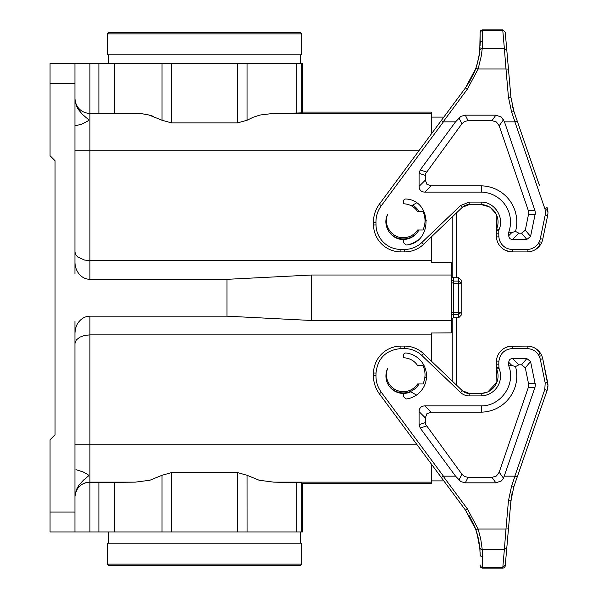 <?xml version="1.0" encoding="UTF-8"?>
<svg xmlns="http://www.w3.org/2000/svg" width="598" height="598" viewBox="0 0 598 598"><rect width="100%" height="100%" fill="white"/><g stroke="black" fill="none" stroke-linecap="round" stroke-linejoin="round"><path stroke-width="0.9" d="M443.821 117.111L431.278 117.111M296.743 113.044L301.713 112.85L302.453 112.11L431.278 112.11L431.278 134.057M417.075 444.763L89.917 444.763L89.917 316.178L226.963 316.178L311.678 320.491L451.213 320.491L451.213 262.642L431.278 262.5L431.278 236.95M451.213 320.491L451.213 332.869L431.278 333.011L431.278 361.05M431.278 463.943L431.278 483.401L302.453 483.401L301.713 482.661L273.675 482.138L259.211 480.254L247.034 475.275L237.623 472.622L171.447 472.622L162.028 475.275L149.851 480.254L135.395 482.138L89.917 482.138A14.95 14.95 180 0 0 74.967 497.088M487.983 391.802L496.878 382.279L496.699 369.25A17.439 17.439 0 0 1 481.188 393.424L469.183 393.424L462.306 390.666L456.192 384.835L456.192 317.762M456.192 277.749L456.192 213.165L462.306 207.334L469.183 204.576L481.188 204.576L481.226 202.087L469.183 202.087L469.183 204.576A9.964 9.964 0 0 0 462.306 207.334A9.964 9.964 0 0 1 469.183 204.576M148.558 114.921L143.804 113.994M153.439 116.348L149.851 115.25M431.278 113.373L273.675 113.373L296.174 113.052L296.174 63.538L302.453 63.538L302.453 112.11M87.779 113.216L135.395 113.373L89.917 113.373A14.95 14.95 0 0 1 74.967 98.423L74.967 63.538L50.053 63.538L162.036 63.538L162.036 120.235L171.447 122.889L171.447 63.538L162.036 63.538M247.034 120.235L247.034 63.538L237.623 63.538L237.623 122.889L247.034 120.235L253.298 117.215L260.063 115.033L273.675 113.373M237.623 122.889L171.447 122.889M135.395 113.373L142.272 113.784L149.007 115.033L162.036 120.235M431.278 260.631L89.917 260.631L84.61 260.063L77.89 257.118L75.744 254.741L74.967 251.997L74.967 178.002L74.967 274.041M451.213 275.013L311.678 275.013L226.963 279.333L89.917 279.333C85.566 279.191 81.971 277.42 79.13 274.011C76.38 270.595 74.997 266.611 74.967 262.066L74.967 98.423M135.395 482.138L89.917 482.526L89.917 531.973L74.967 531.973L74.967 333.445L74.967 343.514L76.29 339.97L79.811 337.152L84.61 335.441L89.917 334.88L431.278 334.88M431.278 482.138L273.675 482.138M129.788 482.138L112.342 482.138M148.551 480.583L149.186 480.426M431.278 480.889L443.821 480.889L465.446 510.094L441.287 477.466L443.417 476.158L455.541 476.158L460.871 481.644L465.296 482.84L495.877 482.84L501.483 480.889L503.486 478.236L534.956 387.452L535.374 384.963L530.568 361.543L526.838 358.553L512.583 358.553C510.161 358.673 508.891 359.944 508.771 362.366L508.771 365.931L511.813 365.415L508.771 362.366M301.713 112.85L301.713 63.538M247.034 63.538L296.174 63.538M74.967 99.029L76.26 105.554L78.151 109.225L82.322 114.293L88.676 119.742L87.846 121.043L81.59 124.234L74.967 125.827M237.623 63.538L171.447 63.538M50.053 439.777L55.016 434.813L50.053 439.777L50.053 531.973L74.967 531.973L50.053 531.973M89.917 316.178C86.329 316.215 83.122 317.568 80.282 320.244L79.13 321.492C76.596 324.31 75.213 328.295 74.967 333.445L74.967 321.462M226.963 316.178L226.963 279.333M50.053 63.538L50.053 155.727L55.031 160.705L55.031 434.798M311.678 320.491L311.678 275.013M458.688 277.749L458.688 281.053L461.178 283.213L461.178 280.335L458.688 277.749L453.703 277.749L452.013 276.986L451.213 274.871M451.213 320.64L452.013 318.525L453.703 317.762L458.688 317.762L461.178 315.168L461.178 283.213L458.688 283.213L458.688 312.298L453.703 312.298L453.703 283.213L458.688 283.213L458.688 281.053L453.703 281.053L453.703 277.749M75.946 469.677L83.137 471.942L87.906 474.506L88.654 475.814L83.578 480.045L78.899 485.172L76.26 489.956L74.967 496.482M89.917 482.526L86.546 482.519L89.917 482.138L89.917 444.763L74.967 444.763M171.447 472.622L171.447 531.973L89.917 531.973M171.447 531.973L301.713 531.973L301.713 482.661M302.453 483.401L302.453 531.973L301.713 531.973M77.396 106.594L76.096 104.112L75.064 100.113M387.183 225.767A16.946 16.946 0 0 0 392.744 233.96M417.583 211.543A16.946 16.946 0 0 0 403.373 203.821L403.373 201.474A2.489 2.489 0 0 1 406.162 199.007C432.593 200.719 432.601 243.289 406.162 245.008L403.373 242.541L403.373 239.447C391.047 239.985 381.845 225.401 387.624 214.51C382.937 225.035 391.862 238.176 403.373 237.705A16.946 16.946 0 0 0 417.583 229.983L422.988 229.983C425.701 223.839 425.701 217.687 422.988 211.543L417.583 211.543A16.946 16.946 0 0 0 411.417 205.854L416.507 202.916M50.419 156.1L55.009 160.683M451.213 316.275L451.953 314.974L453.703 314.451L458.688 314.451L458.688 317.762M451.213 312.963L453.703 312.298L453.703 317.762M451.213 282.548L453.703 283.213L453.703 281.053L451.953 280.529L451.213 279.229M461.178 312.298L458.688 314.451L458.688 312.298L461.178 312.298M403.366 391.69A16.946 16.946 0 0 1 387.624 368.495A16.946 16.946 0 0 0 417.583 383.968L422.988 383.968C425.701 377.824 425.701 371.672 422.988 365.528L417.583 365.528A16.946 16.946 0 0 0 403.373 357.806A16.946 16.946 0 0 1 417.583 365.528M86.546 482.519L82.509 484.103M78.973 486.899L77.396 488.917L75.43 493.395M75.258 494.15L75.056 495.465M300.465 54.814L300.465 63.538M108.604 54.814L108.604 63.538M403.373 237.705C409.413 237.533 414.152 234.954 417.583 229.983M403.373 391.69C409.413 391.518 414.152 388.939 417.583 383.968M108.604 543.186L108.604 531.973M300.465 543.186L300.465 531.973M496.31 364.16A49.836 49.836 0 0 1 496.407 361.043A49.836 49.836 0 0 0 496.31 364.16L496.31 367.322A4.986 4.986 0 0 0 496.699 369.25A17.439 17.439 0 0 1 481.188 393.424L481.226 395.913A19.936 19.936 0 0 0 498.994 368.286L498.799 364.16L496.31 364.16A49.836 49.836 0 0 1 496.407 361.043A15.944 15.944 0 0 1 512.322 346.093L508.42 346.578L505.288 347.73M486.682 392.34L481.285 393.424M481.263 204.576L489.231 206.841M490.42 207.588L495.944 213.695M496.048 213.897L496.699 228.75A4.986 4.986 0 0 0 496.31 230.679L496.31 233.84A49.836 49.836 0 0 0 496.407 236.958A15.944 15.944 0 0 0 512.322 251.908L510.378 251.788M301.713 54.814L107.363 54.814L107.363 33.884L301.713 33.884L301.713 54.814M528.767 213.097L525.306 230.185L521.576 233.175L526.838 239.447L530.568 236.457L535.374 213.038L534.956 210.548L504.458 121.843L514.871 121.843L517.285 121.2L539.254 184.834M526.838 239.447L512.583 239.447C510.161 239.327 508.891 238.056 508.771 235.634L508.771 232.069A29.9 29.9 0 0 0 481.368 192.115L424.804 192.115C421.164 191.936 419.258 190.029 419.078 186.389L419.078 173.353L420.192 169.959L455.541 121.843L443.417 121.843L441.287 120.534L379.341 204.217A29.9 29.9 0 0 0 373.473 222.523L373.518 224.975L376.007 224.93L375.963 222.486A27.411 27.411 0 0 1 381.337 205.697L379.341 204.217A29.9 29.9 0 0 0 373.473 222.523L375.963 222.486M403.373 239.447A17.439 17.439 0 0 0 418.884 229.983M400.922 249.418L400.922 251.908A27.411 27.411 0 0 1 373.518 224.975A27.411 27.411 0 0 0 400.922 251.908L404.622 251.908L404.622 249.418L400.922 249.418A24.914 24.914 0 0 1 376.007 224.93M510.251 251.773L512.322 251.908L512.322 249.418A13.455 13.455 0 0 1 498.896 236.801A47.339 47.339 0 0 1 498.799 233.84L498.799 230.679L496.31 230.679A4.986 4.986 0 0 1 496.699 228.75A17.439 17.439 0 0 0 481.188 204.576A17.439 17.439 0 0 1 496.699 228.75A4.986 4.986 0 0 0 496.31 230.679M508.091 251.339L508.532 251.452M546.751 210.1L547.133 207.656L547.947 212.537L547.133 207.656A14.95 14.95 0 0 1 547.641 215.557L542.76 239.185A15.944 15.944 0 0 1 527.144 251.908L512.322 251.908A15.944 15.944 0 0 1 496.407 236.958L498.896 236.801M404.622 249.418A24.914 24.914 0 0 0 421.829 242.526L423.548 244.328A27.411 27.411 0 0 1 404.622 251.908A27.411 27.411 0 0 0 423.548 244.328L462.306 207.334L460.587 205.533L469.183 202.087M426.471 220.176L425.021 221.013M418.286 239.746A23.173 23.173 0 0 1 410.086 244.186M508.771 365.931C516.067 384.125 500.975 406.139 481.368 405.885L424.804 405.885C421.171 406.064 419.258 407.971 419.078 411.611L419.078 424.647L420.192 428.041L455.541 476.158M504.458 476.158L514.871 476.158L517.285 476.8L513.839 486.772M387.624 368.495A17.439 17.439 0 0 0 403.373 393.432L403.373 396.526L406.162 398.993A23.173 23.173 0 0 0 406.162 352.992A2.489 2.489 0 0 0 403.373 355.459L403.373 357.806M424.916 376.927L426.471 377.824M405.863 352.97A2.489 2.489 0 0 0 403.373 355.459M373.518 373.025L373.473 375.477L375.963 375.514L376.007 373.07L373.518 373.025A27.411 27.411 0 0 1 400.922 346.093L400.922 348.582L404.622 348.582L404.622 346.093L400.922 346.093A27.411 27.411 0 0 0 373.518 373.025M481.226 395.913L469.183 395.913A12.461 12.461 0 0 1 460.587 392.467L462.306 390.666A9.964 9.964 0 0 0 469.183 393.424A9.964 9.964 0 0 1 462.306 390.666L423.548 353.672A27.411 27.411 0 0 0 404.622 346.093A27.411 27.411 0 0 1 423.548 353.672L421.829 355.474C416.985 350.974 411.252 348.671 404.622 348.582M502.94 349.142L500.743 351.078M514.37 485.247L538.237 416.103M416.507 395.084L410.781 391.78A17.439 17.439 0 0 1 403.373 393.432M107.363 543.186L301.713 543.186L301.713 564.116L107.363 564.116L107.363 543.186M510.288 346.22L527.144 346.093A15.944 15.944 0 0 1 542.76 358.815L547.641 382.443A14.95 14.95 0 0 1 547.133 390.345L517.285 476.8M510.288 251.78L505.28 250.27M502.94 248.858L500.743 246.922M441.287 120.534L465.446 87.906L475.784 68.501C478.52 59.389 479.85 53.394 479.775 50.516L480.112 32.389A2.489 2.489 0 0 1 482.608 29.9L482.257 48.341L481.293 55.943L478.131 68.987L467.442 89.035L443.208 121.783M504.458 121.843L501.483 117.111L495.877 115.16L465.296 115.16L460.871 116.356L455.541 121.843M481.368 192.115L481.442 185.843L431.076 185.843L426.905 184.289L425.35 180.118L425.627 173.622L461.91 123.756L464.616 121.439L468.062 120.639L491.975 120.639L496.445 121.992L499.195 125.797L528.348 210.608L528.767 213.052M521.576 233.175L518.855 233.175L515.536 231.426L511.813 232.585L508.771 235.634M508.771 232.069L511.813 232.585M481.442 185.843A36.172 36.172 0 0 1 515.536 231.426M496.31 233.84A49.836 49.836 0 0 0 496.407 236.958A49.836 49.836 0 0 1 496.31 233.84L498.799 233.84M403.373 242.541L406.162 245.008M438.805 123.891L443.581 117.44M444.142 116.677L447.984 111.49M512.135 105.121L513.832 111.198M520.088 129.325L514.34 112.663M539.344 185.178L521.329 132.92M479.775 50.516L480.575 48.961L482.257 48.341L504.353 48.341L505.975 68.987L508.464 69.114L506.835 50.538L510.931 97.31L513.974 111.617L517.285 121.2M536.518 248.858L540.353 244.896L536.518 248.865C538.962 246.697 540.136 244.313 540.046 241.712M375.963 375.514C375.91 381.703 377.704 387.295 381.337 392.303L379.341 393.783A29.9 29.9 0 0 1 373.473 375.477A29.9 29.9 0 0 0 379.341 393.783L447.984 486.51M443.208 476.217L467.442 508.965L478.131 529.013L480.74 539.067L482.257 549.659L482.608 568.1L502.746 568.1L504.353 549.659L506.835 547.469L509.847 513.032L508.464 528.886L505.975 529.013L504.353 549.659L482.257 549.659L480.59 549.046L479.775 547.484L478.826 540.764L475.784 529.507L465.446 510.094L474.752 526.786M481.368 405.885L481.442 412.157L431.076 412.157L426.905 413.711L425.35 417.882L425.627 424.378L461.91 474.244L464.616 476.561L468.062 477.361L491.975 477.361L496.445 476.008L499.195 472.203L528.348 387.392L528.767 384.948M511.813 365.415L515.536 366.574A36.172 36.172 0 0 1 481.442 412.157M515.536 366.574L518.855 364.825L512.583 358.553M528.767 384.903L525.306 367.815L521.576 364.825L518.855 364.825M403.373 396.526L406.162 398.993M465.326 509.945L463.786 507.859M443.581 480.56L444.142 481.323M536.518 349.142L540.353 353.104L536.518 349.135C538.962 351.303 540.136 353.687 540.046 356.288M539.149 413.495L539.359 412.844M513.854 486.742L510.931 500.69L508.464 528.886M539.254 413.166L547.133 390.345L547.947 385.463L542.76 358.815L547.641 382.443L542.76 358.815L540.315 359.316C538.454 352.633 534.066 349.053 527.144 348.582L527.144 346.093M520.088 468.675L514.34 485.337M539.149 184.505L539.359 185.156M301.713 33.884L300.218 32.389L108.858 32.389L107.363 33.884M466.702 86.157L475.784 68.501L478.131 68.987L505.975 68.987L508.442 97.182L511.619 112.08L513.974 111.617L510.931 97.31L508.442 97.182M476.733 65.653L476.06 67.709M476.12 67.537L475.814 68.419M506.842 50.636L504.353 48.333L502.806 30.692L482.608 30.692A2.489 2.414 0 0 0 480.112 33.107L480.097 44.887M474.244 72.47L465.446 87.906L467.442 89.035M476.479 66.445L475.051 70.459M476.427 66.617L476.24 67.178M479.888 49.253L478.901 56.817M475.186 70.123L473.407 74.369M479.461 53.274L479.372 53.932L479.461 53.274M477.129 64.345L479.372 53.932M469.221 82.277L474.79 71.14M478.819 57.258L479.85 49.679M480.097 45.127L480.082 45.657M467.442 508.965L465.446 510.094L475.784 529.499L478.131 529.013L505.975 529.013L508.442 500.818L511.619 485.92L514.983 476.18M480.104 553.509L479.775 547.484M479.798 547.678L478.901 541.183M478.363 538.499L476.733 532.347M465.438 510.094L466.425 511.454M465.64 510.363L466.178 511.111L465.64 510.363M475.836 529.641L476.068 530.314M474.834 526.98L476.584 531.861M474.79 526.86L469.221 515.723L474.79 526.86M479.888 548.747L476.995 533.214M479.372 544.068L479.461 544.726L479.372 544.068M478.348 538.424L477.159 533.775M479.574 545.593L478.819 540.741M480.082 552.305L480.097 552.858M480.097 552.873L480.082 552.343M107.363 564.116L108.858 565.611L300.218 565.611L301.713 564.116M510.483 505.759L511.716 494.995M547.006 383.953L547.641 382.443L547.947 385.463L547.133 390.345L544.778 389.53L545.197 382.944L540.315 359.316M527.144 251.908L527.144 249.418A13.455 13.455 0 0 0 540.315 238.684L545.197 215.056L547.641 215.557A7.475 2.803 -168.3 0 0 547.006 214.047M266.08 32.389L281.03 32.389M207.222 32.389L201.847 32.389M142.989 32.389L128.039 32.389M195.815 32.389L145.979 32.389L195.815 32.389M505.288 32.89L506.827 50.464L505.228 32.172L502.746 29.9L502.806 30.692A2.489 2.414 -5 0 1 505.288 32.89M510.311 90.298L510.483 92.242L510.311 90.298M506.827 50.464L508.599 70.713M508.158 532.384L506.969 545.914L508.158 532.384M506.827 547.536L505.228 565.828A2.489 2.489 -85 0 1 502.746 568.1M506.147 555.318L506.117 555.692M480.112 565.611A2.489 2.489 0 0 0 482.608 568.1A2.489 2.489 0 0 1 480.112 565.611L480.112 564.893A2.489 2.414 0 0 0 482.608 567.308L502.806 567.308L505.288 565.117M142.989 565.611L128.039 565.611M201.847 565.611L207.222 565.611M266.08 565.611L281.03 565.611M263.09 565.611L213.254 565.611M195.815 565.611L145.979 565.611M482.608 29.9L502.746 29.9L482.608 29.9A2.489 2.489 0 0 0 480.112 32.389A2.489 2.489 0 0 1 482.608 29.9M482.601 41.015L480.934 41.636L480.134 43.43L480.927 41.643M479.79 547.447L480.127 554.608L480.927 556.357L482.601 557.015M418.921 150.748L89.917 150.748L89.917 113.373M89.917 279.333L89.917 150.748L74.967 150.748M452.208 216.969L452.208 277.173M452.208 318.338L452.208 381.031M114.577 113.074L114.577 63.538M389.006 231.904A18.179 18.179 0 0 0 417.733 231.904M419.034 211.543A18.179 18.179 0 0 0 412.657 205.136M74.967 512.038L50.053 512.038M50.053 83.473L74.967 83.473M389.006 385.889A18.179 18.179 0 0 0 419.034 383.968M114.577 531.973L114.577 482.429M162.028 475.275L162.028 531.973M237.623 472.622L237.623 531.973M247.034 475.275L247.056 531.973M296.174 482.459L296.174 531.973M98.894 112.977L98.894 63.538M89.917 112.977L89.917 63.538M98.894 482.526L98.894 531.973M545.197 215.056A12.461 12.461 0 0 0 544.778 208.47L514.871 121.843M443.417 121.843L381.337 205.697M421.829 242.526L460.587 205.533M481.226 202.087C494.688 201.96 504.69 217.523 498.994 229.714A2.489 2.489 0 0 0 498.799 230.679M527.144 249.418L512.322 249.418M512.322 348.582C504.54 349.269 500.063 353.47 498.896 361.199L496.407 361.043A15.944 15.944 0 0 1 512.322 346.093L512.322 348.582L527.144 348.582M498.896 361.199L498.799 364.16M460.587 392.467L421.829 355.474M400.922 348.582C385.987 350.002 377.682 358.165 376.007 373.07M381.337 392.303L443.417 476.158M514.871 476.158L544.778 389.53M498.994 368.286L496.699 369.25A4.986 4.986 0 0 1 496.31 367.322L498.799 367.322M547.133 207.656L544.778 208.47M514.983 121.82L511.619 112.08M503.486 119.764L499.195 125.797M534.956 210.548L528.348 210.608M535.21 214.6L528.602 214.66M525.306 230.185L530.568 236.457M518.855 233.175L512.583 239.447M431.076 185.843L424.804 192.115M419.078 186.389L425.35 180.118M425.35 175.393L419.078 173.353M420.192 169.959L426.464 172M461.91 123.756L458.98 117.941M498.994 229.714L496.699 228.75M542.76 239.185L540.315 238.684M539.09 184.304L538.237 181.897M547.641 382.443L545.197 382.944M469.183 395.913L469.183 393.424M458.98 480.059L461.91 474.244M426.464 426L420.192 428.041M419.078 424.647L425.35 422.607M425.35 417.882L419.078 411.611M424.804 405.885L431.076 412.157M521.576 364.825L526.838 358.553M525.306 367.815L530.568 361.543M528.602 383.34L535.21 383.4M534.956 387.452L528.348 387.392M499.195 472.203L503.486 478.236M465.296 115.16L468.062 120.639M491.975 120.639L495.877 115.16M495.877 482.84L491.975 477.361M468.062 477.361L465.296 482.84M510.931 500.69L508.442 500.818M513.974 486.383L511.619 485.92M514.362 112.73L515.282 115.392M514.362 485.27L515.282 482.608M510.931 500.653L512.135 492.879M480.015 47.055L479.79 50.553M480.015 550.945L479.873 548.553"/></g></svg>
